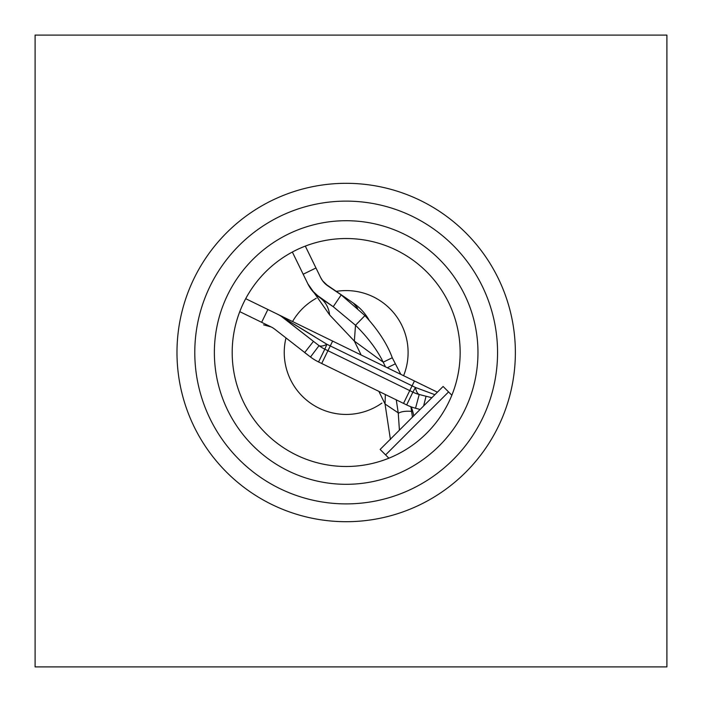 <?xml version="1.0" encoding="UTF-8"?>
<svg xmlns="http://www.w3.org/2000/svg" width="702" height="702" viewBox="0 0 702 702"><rect width="100%" height="100%" fill="white"/><g stroke="black" fill="none" stroke-linecap="round" stroke-linejoin="round"><path stroke-width="1.05" d="M406.16 404.677A1206.264 68.884 -154 0 0 406.66 404.922L412.881 392.128A1204.027 68.752 -154 0 1 409.749 390.602L327.939 350.702A1206.527 68.893 -154 0 1 324.807 349.175L326.921 344.287L330.273 345.919L321.7 363.487A1206.527 68.893 -154 0 1 318.559 361.951A1213.003 69.358 -154 0 0 321.7 363.487L403.518 403.387A1204.027 68.752 26 0 0 406.66 404.922A49.789 49.789 20.5 0 0 415.523 408.239L419.217 394.498L431.862 397.718M427.07 387.144L277.325 314.11L437.39 392.181L414.443 380.984L412.083 385.819L415.435 387.46L412.881 392.128A35.565 35.565 20.5 0 0 419.217 394.498A35.618 10.863 -76 0 1 415.435 387.46L415.005 387.241M265.575 271.911A113.987 113.987 0 0 1 426.772 271.911A113.987 113.987 0 0 1 426.772 433.108A113.987 113.987 0 0 1 265.575 433.108A113.987 113.987 0 0 1 265.575 271.911M265.575 433.108A113.987 113.987 0 0 0 388.882 458.195L380.133 449.438L443.102 386.469L448.569 391.935L385.6 454.905M460.161 352.509A113.987 113.987 0 0 1 451.851 395.226L448.569 391.935M232.186 352.509A113.987 113.987 0 0 1 239.768 311.644L271.077 326.913A21.376 21.376 0 0 1 274.868 329.282A21.376 21.376 0 0 0 272.473 327.658L271.648 327.202M263.575 324.833L271.077 326.913A21.376 21.376 0 0 1 274.868 329.282L310.495 357.011L304.677 352.579L313.452 341.356L319.041 345.638L310.495 357.011A49.789 49.789 30.7 0 0 318.559 361.951L324.807 349.175A35.565 35.565 30.7 0 1 319.041 345.638A35.618 10.863 -52 0 0 326.921 344.287L284.661 318.532M340.593 294.48L327.913 285.933A21.376 21.376 0 0 1 320.656 277.58L315.97 267.98L303.167 274.228L292.348 252.036A113.987 113.987 0 0 0 245.7 298.683L267.883 309.503L261.635 322.315M281.642 316.611L313.452 341.356L283.643 318.059A35.618 35.618 0 0 0 277.325 314.11L267.883 309.503M272.473 327.658L271.235 326.992A21.376 21.376 0 0 0 271.209 326.983L271.077 326.913M420.112 409.459L415.523 408.239L420.112 409.459M294.129 324.192L314.786 336.82M312.601 358.511L310.495 357.011M434.88 394.691L415.435 387.46M423.622 405.949L426.035 396.27M403.518 403.387L412.083 385.819L330.273 345.919L332.634 341.084M303.167 274.228L307.853 283.827L329.65 314.961L354.352 341.093L355.51 325.254C368.05 337.671 377.281 349.973 383.204 362.171L392.269 357.757L400.789 374.324M315.97 267.98L305.309 246.104A113.987 113.987 0 0 1 426.772 271.911M357.66 308.248L353.431 303.141A49.868 49.868 0 0 1 369.103 320.2M411.24 406.87A49.868 49.868 0 0 1 413.724 415.847M410.863 406.73L412.46 417.111M378.878 391.374L385.047 404.01L390.435 439.584M385.345 394.533L385.047 404.01L398.236 412.864L399.412 430.159M307.853 283.827A35.618 35.618 0 0 0 319.945 297.745L333.231 306.704L355.51 325.254L364.943 315.602L341.198 294.893L333.231 306.704L319.972 297.762M333.231 306.704L315.172 293.884M311.065 289.171L307.862 283.854M332.02 305.888L319.945 297.745C325.438 301.658 328.676 307.397 329.65 314.961M327.895 285.916L322.587 280.791M320.744 277.755L322.604 280.809M331.713 288.496L338.908 293.348M364.943 315.602C378.115 329.966 387.223 344.015 392.269 357.757M398.236 412.864L396.27 399.85M387.302 367.751L395.244 363.873M411.644 411.363C405.37 410.898 400.921 411.565 398.288 413.355M385.495 366.865L383.204 362.171L354.352 341.093L361.135 354.984M353.431 303.141L325.263 283.819M666.9 35.1L666.9 666.9L35.1 666.9L35.1 35.1L666.9 35.1M465.812 472.148A169.2 169.2 0 0 1 226.535 472.148A169.2 169.2 0 0 1 226.535 232.871A169.2 169.2 0 0 1 465.812 232.871A169.2 169.2 0 0 1 465.812 472.148M239.128 245.463A151.386 151.386 0 0 1 453.22 245.463A151.386 151.386 0 0 1 453.22 459.556A151.386 151.386 0 0 1 239.128 459.556A151.386 151.386 0 0 1 239.128 245.463M439.364 259.319A131.792 131.792 0 0 0 252.974 259.319A131.792 131.792 0 0 0 252.974 445.709A131.792 131.792 0 0 0 439.364 445.709A131.792 131.792 0 0 0 439.364 259.319M403.597 375.693A61.925 61.925 0 0 0 336.047 291.418M316.207 298.315A61.925 61.925 0 0 0 292.55 321.534M285.977 337.969A61.925 61.925 0 0 0 381.879 403.106M372.911 366.716L412.074 385.819M420.516 383.95L415.128 381.318M319.77 297.622L311.942 290.321M319.945 297.745L316.409 295.015L311.205 289.364M309.986 287.601L308.476 285.047M323.403 281.835L322.788 281.063M320.928 278.115L320.656 277.58"/></g></svg>
